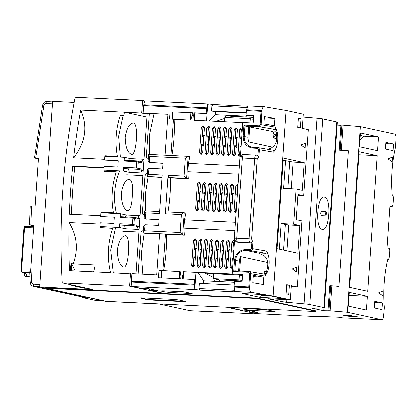 <?xml version="1.0" encoding="UTF-8"?>
<svg xmlns="http://www.w3.org/2000/svg" width="417" height="417" viewBox="0 0 417 417"><rect width="100%" height="100%" fill="white"/><g stroke="black" fill="none" stroke-linecap="round" stroke-linejoin="round"><path stroke-width="0.63" d="M75.696 285.775L73.246 285.739A4.186 3.909 102.3 0 1 72.647 285.661A4.186 3.909 102.3 0 1 70.895 284.728M72.647 285.661L83.911 288.116A4.186 3.909 -77.7 0 0 84.51 288.194L73.246 285.739M86.96 288.23L84.51 288.194M86.955 288.314L75.691 285.859M184.486 301.178A6.281 0.349 4 0 1 181.525 301.1L154.154 299.766A6.281 0.349 4 0 1 146.086 298.999L140.868 297.863M315.622 311.296L315.653 310.879A6.281 0.349 -176 0 0 315.252 310.728L259.369 298.556A6.281 0.349 -176 0 0 251.3 297.79L51.89 288.064A6.281 0.349 -176 0 0 47.83 288.105L47.799 288.522A6.281 0.349 4 0 1 51.859 288.481L251.269 298.207A6.281 0.349 4 0 1 259.343 298.973L315.221 311.145A6.281 0.349 4 0 1 315.622 311.296A6.281 0.349 4 0 1 311.562 311.337L112.152 301.616A6.281 0.349 4 0 1 104.083 300.85L48.2 288.679A6.281 0.349 4 0 1 47.799 288.522M140.175 298.134A6.281 0.349 4 0 1 139.773 297.983A6.281 0.349 4 0 1 143.834 297.941L171.205 299.276A6.281 0.349 4 0 1 179.274 300.042L185.153 301.324A6.281 0.349 4 0 1 185.555 301.475A6.281 0.349 4 0 1 181.494 301.517L154.128 300.183A6.281 0.349 4 0 1 146.054 299.416L140.19 297.889M133.56 123.041C129.562 123.203 126.778 127.988 125.209 137.391C125.444 146.987 127.498 152.632 131.376 154.321C136.521 156.756 138.845 123.526 133.56 123.041L133.226 122.999M226.29 307.183L257.565 313.996L190.116 310.707L159.216 303.977L105.767 301.371L39.62 286.959L93.1 289.565L62.206 282.835A691.542 645.334 102.3 0 1 62.566 193.118L63.05 186.17A691.542 645.334 102.3 0 1 75.159 97.229L142.604 100.518L145.121 101.065M127.435 210.632C130.266 210.408 131.887 205.565 132.304 196.105C133.216 186.561 132.325 180.973 129.624 179.346C125.626 179.508 122.843 184.293 121.274 193.702C121.509 203.308 123.568 208.953 127.435 210.632L127.758 210.674M129.624 179.346L129.291 179.305M119.575 170.923A67.001 62.524 -77.7 0 0 114.732 192.279A67.001 62.524 -77.7 0 0 116.447 213.457M125.689 235.657C121.686 235.819 118.902 240.604 117.333 250.007C117.568 259.603 119.622 265.248 123.5 266.937C128.644 269.372 130.969 236.142 125.689 235.657L125.35 235.61M105.152 156.406L105.193 155.822L117.401 156.417C114.847 142.379 115.863 128.566 120.45 114.972L123.098 115.686L118.642 136.307L120.383 157.152M123.098 115.686L123.687 115.811L124.521 112.189L146.977 117.083M131.376 154.321L131.699 154.368M115.639 227.229L110.708 250.007L113.288 272.77L131.908 273.917M123.5 266.937L123.823 266.984M257.565 313.996L257.581 313.704M143.239 170.527L137.792 169.338L138.376 160.993L143.823 162.182M139.304 226.832L133.852 225.644L134.436 217.304L139.888 218.492M62.206 282.835L129.624 286.125L130.5 273.609M129.624 286.125L163.521 293.511M39.62 286.959L52.599 101.352L74.148 102.405M142.604 100.518L141.728 113.033L80.674 110.052A685.803 639.975 -77.7 0 0 73.6 157.84L104.631 159.351M133.852 225.644L119.658 224.956M120.242 216.611L134.436 217.304M137.792 169.338L123.594 168.645M124.177 160.305L138.376 160.993M100.106 224.002L69.076 222.485A685.803 639.975 -77.7 0 0 69.446 270.633L110.568 272.64C107.049 257.946 107.742 243.121 112.647 228.167L100.174 227.562L100.247 226.53M101.211 212.717L101.253 212.128L113.46 212.722C110.938 198.93 111.892 185.304 116.317 171.846L104.114 171.251L104.182 170.225M104.047 167.691L72.694 166.164A685.803 639.975 -77.7 0 0 69.337 214.13L100.69 215.657M141.728 113.033L147.18 114.216M104.021 168.041L74.752 166.612L72.694 166.164M74.752 166.612A685.803 639.975 -77.7 0 0 71.411 214.229M116.207 172.19L106.173 171.7L104.114 171.251M73.6 157.84C85.615 142.28 87.971 126.356 80.674 110.052M120.45 114.972L123.687 115.811M95.191 264.946L71.005 263.653L70.4 269.142L69.446 270.633M70.4 269.142L70.009 270.664M75.222 270.914L71.688 263.799L71.203 270.722M69.076 222.485C77.124 235.866 78.469 249.653 73.126 263.852L95.196 264.931A52.38 18.598 -87.2 0 1 93.627 271.816M112.611 228.266L100.174 227.562M73.126 263.852L71.005 263.653M33.699 225.764L29.425 224.81L30.175 206.014M29.847 273.005L30.451 272.916L33.756 224.94L30.78 224.794L31.53 205.998L30.305 206.066M86.095 297.806A4.186 3.909 -77.7 0 0 86.7 297.884L33.902 286.385A4.186 3.909 102.3 0 1 33.303 286.307L86.095 297.806M86.7 297.884L83.275 297.717A1.673 1.564 102.3 0 1 82.029 296.92M38.385 158.7L34.413 158.132L38.421 158.205L35.07 206.17L31.53 205.998M29.56 224.862L30.78 224.794M52.453 103.468A2.095 0.745 92.8 0 0 52.412 103.854L39.782 284.457A2.095 0.745 92.8 0 0 39.771 284.847M83.275 297.717L95.363 300.349L102.749 300.709M95.363 300.349A1.673 1.564 102.3 0 1 95.123 300.318L83.035 297.686M34.413 158.132L42.555 105.021L43.879 105.256A2.095 1.955 102.3 0 1 45.943 103.536L52.412 103.854M25.088 276.262L28.346 276.674C26.354 275.976 25.098 277.623 23.905 274.965L25.088 276.262C27.694 275.147 26.667 273.792 22.018 272.186L21.173 271.769L20.85 270.847L21.46 270.831L24.494 227.453L23.91 227.489M30.472 272.494L22.018 272.186A1.256 0.652 -87.9 0 1 21.465 271.232A1.256 0.652 -87.9 0 1 21.46 270.831L30.55 271.159M25.296 273.839A221.104 12.26 4 0 1 23.931 274.918L24.024 273.052M22.018 272.186L25.369 273.927M23.988 227.453A1.256 1.152 -93.3 0 1 25.067 226.306L33.636 226.608L25.223 226.306A1.256 0.652 92.1 0 0 25.182 226.301L25.182 226.301A1.256 0.652 92.1 0 0 24.494 227.453L33.558 227.781M144.011 159.471L143.047 159.263L141.462 162.729L136.828 161.718L124.125 161.098L124.386 157.345L104.834 156.391L104.573 160.144L118.256 160.811L117.818 167.071L104.135 166.404L103.875 170.157L123.422 171.111L123.687 167.353L136.39 167.973L141.024 168.984L142.088 173.024L143.052 173.237M123.422 171.111L129.379 172.409L142.088 173.024M128.452 168.885L129.379 172.409M143.047 159.263L130.339 158.642L129.463 160.561M130.339 158.642L124.386 157.345M126.685 174.859L142.88 175.651M136.39 167.973L136.828 161.718M140.076 215.782L139.111 215.568L137.527 219.034L132.893 218.028L120.185 217.408L120.45 213.655L100.898 212.701L100.638 216.454L114.321 217.121L113.883 223.376L100.2 222.709L99.934 226.462L119.486 227.416L119.747 223.663L132.455 224.283L137.089 225.289L138.147 229.334L139.111 229.543M119.486 227.416L125.439 228.714L138.147 229.334M124.516 225.19L125.439 228.714M139.111 215.568L126.403 214.948L125.527 216.871M126.403 214.948L120.45 213.655M122.749 231.169L138.944 231.956M132.455 224.283L132.893 218.028M234.589 238.091A3.769 3.435 87 0 0 237.747 242.173L250.294 242.783C249.324 242.287 248.902 240.937 249.012 238.732L236.689 238.128C236.606 240.427 236.96 241.771 237.747 242.173L237.21 242.1C233.379 240.4 234.651 239.129 234.25 238.154L236.689 238.128L242.287 158.048C242.527 155.786 243.054 154.634 243.872 154.582L243.794 154.571C242.433 154.624 241.511 154.962 241.021 155.598A3.769 0.798 46.5 0 0 242.287 158.048L240.093 158.163M346.897 315.81A7.329 0.407 -176 0 0 356.551 316.618L357.661 316.857A10.467 0.579 4 0 1 347.564 316.128L343.055 315.148A10.467 0.579 4 0 1 349.352 315.216A10.467 0.579 4 0 1 350.348 315.268L351.458 315.507A7.329 0.407 -176 0 0 350.452 315.455A7.329 0.407 -176 0 0 345.714 315.502A7.329 0.407 -176 0 0 345.792 315.57L346.908 315.622M248.902 271.457L248.886 271.457A0.839 0.297 92.8 0 0 248.548 272.228L233.65 271.503L234.781 270.769L248.886 271.457A0.839 0.297 92.8 0 0 248.886 271.457C250.111 271.67 250.7 272.395 250.674 273.63L264.764 276.054L265.259 274.662A14.658 5.202 -87.2 0 0 267.782 264.065L267.787 264.055C267.558 259.968 266.192 257.101 263.69 255.454L258.217 252.91L265.718 253.244C266.963 253.103 267.234 252.368 266.536 251.029L252.426 248.605C252.29 249.825 251.602 250.492 250.362 250.607L265.718 253.244M264.764 276.054C267.172 273.489 268.611 269.512 269.08 264.117C269.366 258.712 268.522 254.349 266.536 251.029M268.053 149.369L271.196 148.045C274.449 146.023 276.195 143.401 276.445 140.19C276.721 135.812 276.393 132.027 275.46 128.832L275.189 127.154L261.084 124.73C260.969 125.929 260.286 126.596 259.025 126.726L275.673 129.588M273.135 150.245L257.565 147.582C258.775 147.795 259.364 148.52 259.338 149.755L273.437 152.179C275.84 149.614 277.274 145.637 277.743 140.253C278.03 134.837 277.18 130.469 275.189 127.154M383.723 315.101L384.396 307.6A57.999 20.595 -87.2 0 1 384.234 283.216A57.999 20.595 -87.2 0 1 387.753 259.635C388.66 259.577 389.249 258.295 389.514 255.783L389.879 250.57L389.285 248.323L387.08 247.844L389.999 206.134L392.204 206.613L389.973 206.504M389.973 206.509L392.246 206.618L393.085 204.69L393.45 199.477C393.539 196.923 393.148 195.427 392.272 194.984A57.999 20.595 -87.2 0 1 392.11 170.6A57.999 20.595 -87.2 0 1 395.624 147.019L396.061 138.642C396.15 136.093 395.759 134.597 394.883 134.154L360.397 126.643L343.108 125.189L341.361 150.214L348.414 150.808L338.938 286.364L331.88 285.77L330.128 310.795L328.956 310.738L330.707 285.713L329.732 285.765L327.981 310.79L328.956 310.738M276.523 138.642L273.604 138.006L276.028 134.999M326.157 211.706L326.631 213.504L325.922 215.042L325.453 213.243L326.157 211.706L321.512 211.038L320.642 212.983L321.236 215.25L325.922 215.042M228.949 240.745L227.932 242.214L227.307 251.185L228.985 249.59L229.355 249.658M228.594 259.994L227.911 258.514L228.407 251.425L229.34 249.992M223.476 240.479L222.459 241.949L221.834 250.914L223.512 249.324L223.882 249.392M223.121 259.728L222.438 258.248L222.933 251.154L223.866 249.726M218.002 240.208L216.986 241.683L216.36 250.648L218.039 249.058L218.409 249.121M217.648 259.463L216.965 257.982L217.46 250.888L218.393 249.46M212.529 239.942L211.513 241.417L210.882 250.382L212.566 248.793L212.936 248.855M212.17 259.197L211.492 257.711L211.987 250.622L212.92 249.194M207.056 239.676L206.034 241.146L205.409 250.117L207.093 248.522L207.458 248.589M206.696 258.926L206.019 257.445L206.514 250.356L207.447 248.923M201.578 239.41L200.561 240.88L199.936 249.851L201.614 248.256L201.984 248.323M201.223 258.66L200.541 257.18L201.041 250.091L201.974 248.657M196.105 239.144L195.088 240.614L194.463 249.58L196.141 247.99L196.511 248.058M195.75 258.394L195.067 256.914L195.563 249.819L196.496 248.391M233.822 249.971L232.78 251.451L233.405 242.48L234.422 241.01M201.625 154.269L201.213 153.023L201.838 144.058L203.048 145.768L203.652 145.773M199.628 152.679L200.937 154.394L202.756 152.831L204.507 127.805L203.162 126.064L201.38 127.654L199.628 152.679L201.213 153.023M207.103 154.535L206.686 153.289L207.317 144.324L208.521 146.033L209.125 146.039M205.101 152.945L206.41 154.66L208.229 153.096L209.98 128.071L208.636 126.33L206.853 127.92L205.101 152.945L206.686 153.289M212.576 154.801L212.164 153.56L212.79 144.59L213.999 146.304L214.599 146.304M210.575 153.211L211.883 154.926L213.702 153.367L215.453 128.337L214.109 126.596L212.326 128.186L210.575 153.211L212.164 153.56M218.049 155.072L217.638 153.826L218.263 144.855L219.472 146.57L220.072 146.576M216.048 153.477L217.356 155.192L219.175 153.633L220.927 128.608L219.582 126.862L217.799 128.452L216.048 153.477L217.638 153.826M223.522 155.338L223.111 154.092L223.736 145.126L224.945 146.836L225.545 146.841M221.526 153.748L222.829 155.463L224.654 153.899L226.4 128.874L225.055 127.133L223.272 128.723L221.526 153.748L223.111 154.092M228.996 155.604L228.584 154.358L229.209 145.392L230.419 147.102L231.023 147.107M226.999 154.014L228.308 155.729L230.127 154.165L231.878 129.14L230.528 127.399L228.745 128.989L226.999 154.014L228.584 154.358M239.947 156.135L239.53 154.895L240.161 145.924L240.984 147.498M242.319 128.415L241.479 127.93L239.697 129.52L237.945 154.545L239.254 156.26L240.4 155.864M234.469 155.869L234.057 154.624L234.688 145.658L235.892 147.368L236.496 147.373M232.472 154.28L233.781 155.994L235.6 154.431L237.351 129.406L236.006 127.665L234.224 129.254L232.472 154.28L234.057 154.624M232.071 268.751L231.659 267.511L232.285 258.54L233.113 260.109M234.448 241.031L233.603 240.546L231.821 242.136L230.069 267.161L231.378 268.876L232.524 268.48M228.62 259.989L228.016 259.984L226.812 258.274L226.181 267.24L226.598 268.485M224.596 266.896L225.905 268.611L227.724 267.047L229.475 242.022L228.13 240.281L226.348 241.87L224.596 266.896L226.181 267.24M223.147 259.723L222.542 259.718L221.338 258.008L220.708 266.974L221.119 268.22M219.123 266.63L220.431 268.345L222.251 266.781L224.002 241.756L222.657 240.015L220.874 241.605L219.123 266.63L220.708 266.974M217.674 259.457L217.069 259.452L215.86 257.742L215.235 266.708L215.646 267.954M213.65 266.364L214.958 268.074L216.777 266.515L218.529 241.49L217.179 239.749L215.396 241.334L213.65 266.364L215.235 266.708M212.196 259.192L211.596 259.186L210.387 257.471L209.761 266.442L210.173 267.688M208.177 266.093L209.48 267.808L211.304 266.249L213.051 241.224L211.706 239.478L209.923 241.068L208.177 266.093L209.761 266.442M206.723 258.921L206.123 258.921L204.914 257.206L204.288 266.171L204.7 267.417M202.698 265.827L204.007 267.542L205.831 265.978L207.577 240.953L206.233 239.212L204.45 240.802L202.698 265.827L204.288 266.171M201.249 258.655L200.65 258.649L199.441 256.94L198.815 265.905L199.227 267.151M197.225 265.561L198.534 267.276L200.353 265.712L202.104 240.687L200.759 238.946L198.977 240.536L197.225 265.561L198.815 265.905M195.776 258.389L195.172 258.384L193.968 256.674L193.337 265.639L193.754 266.885M191.752 265.295L193.061 267.01L194.88 265.447L196.631 240.421L195.286 238.68L193.504 240.27L191.752 265.295L193.337 265.639M203.981 126.528L202.964 127.998L202.339 136.964L204.017 135.374L204.387 135.442M202.339 136.964L203.439 137.209L204.372 135.775M209.454 126.794L208.437 128.264L207.812 137.235L209.49 135.64L209.86 135.707M207.812 137.235L208.912 137.474L209.845 136.041M214.927 127.06L213.911 128.53L213.285 137.501L214.963 135.906L215.334 135.973M213.285 137.501L214.39 137.74L215.323 136.307M220.405 127.326L219.384 128.801L218.758 137.766L220.442 136.177L220.807 136.239M218.758 137.766L219.863 138.006L220.796 136.578M225.878 127.597L224.862 129.067L224.231 138.032L225.915 136.442L226.28 136.505M224.231 138.032L225.336 138.272L226.269 136.844M231.352 127.863L230.335 129.333L229.704 138.298L231.388 136.708L231.758 136.776M229.704 138.298L230.81 138.543L231.743 137.11M242.298 128.394L241.281 129.864L240.656 138.835L241.698 137.355M236.825 128.128L235.808 129.598L235.183 138.569L236.861 136.974L237.231 137.042M235.183 138.569L236.283 138.809L237.216 137.375M236.006 212.446L235.595 211.2L236.22 202.235L236.674 203.517M238.008 184.423L237.539 184.241L235.756 185.831L234.01 210.856L235.318 212.571L236.048 212.425M232.556 203.684L231.956 203.678L230.747 201.964L230.121 210.934L230.533 212.18M228.532 210.59L229.84 212.3L231.664 210.741L233.411 185.716L232.066 183.97L230.283 185.56L228.532 210.59L230.121 210.934M225.06 211.914L224.648 210.668L225.274 201.698L226.483 203.413L227.083 203.418M223.059 210.319L224.367 212.034L226.186 210.476L227.937 185.45L226.593 183.704L224.81 185.294L223.059 210.319L224.648 210.668M221.609 203.152L221.005 203.147L219.801 201.432L219.17 210.397L219.587 211.643M217.585 210.053L218.894 211.768L220.713 210.204L222.464 185.179L221.119 183.438L219.337 185.028L217.585 210.053L219.17 210.397M214.114 211.377L213.697 210.132L214.328 201.166L215.532 202.876L216.136 202.881M212.112 209.787L213.421 211.502L215.24 209.939L216.991 184.913L215.646 183.172L213.864 184.762L212.112 209.787L213.697 210.132M210.663 202.615L210.059 202.61L208.849 200.9L208.224 209.866L208.636 211.111M206.639 209.522L207.947 211.237L209.767 209.673L211.518 184.648L210.168 182.907L208.391 184.496L206.639 209.522L208.224 209.866M203.162 210.846L202.751 209.6L203.376 200.629L204.585 202.344L205.185 202.349M201.166 209.256L202.469 210.966L204.294 209.407L206.04 184.382L204.695 182.636L202.912 184.225L201.166 209.256L202.751 209.6M197.689 210.58L197.277 209.334L197.903 200.363L199.112 202.078L199.712 202.083M195.688 208.985L196.996 210.7L198.82 209.141L200.567 184.111L199.222 182.37L197.439 183.96L195.688 208.985L197.277 209.334M237.971 184.94L237.346 186.175L236.715 195.14L237.346 193.91M233.291 193.352L232.926 193.285L231.242 194.875L232.347 195.114L233.28 193.686M227.416 184.168L226.395 185.643L225.769 194.609L227.453 193.014L227.818 193.081M225.769 194.609L226.874 194.848L227.807 193.415M222.344 192.816L221.974 192.748L220.296 194.343L221.401 194.583L222.329 193.149M216.465 183.636L215.448 185.106L214.823 194.077L216.501 192.482L216.871 192.55M214.823 194.077L215.923 194.317L216.856 192.883M211.398 192.284L211.028 192.216L209.35 193.806L210.449 194.046L211.383 192.618M205.518 183.099L204.502 184.575L203.871 193.54L205.555 191.95L205.925 192.013M203.871 193.54L204.976 193.78L205.909 192.352M200.045 182.834L199.029 184.309L198.398 193.274L200.082 191.679L200.447 191.747M198.398 193.274L199.503 193.514L200.436 192.081M257.195 252.827L246.014 250.393A0.839 0.297 -87.2 0 1 245.78 249.496L250.122 249.705A0.839 0.297 92.8 0 0 250.362 250.607L246.014 250.393A10.467 9.768 102.3 0 0 235.511 260.344L239.264 261.162A10.467 9.768 102.3 0 1 240.604 256.58L267.756 262.491M150.673 113.836L147.217 113.664L136.02 273.818M323.983 307.887L323.78 310.733L312.312 308.236L322.914 307.939A8.376 0.464 -176 0 0 324.374 307.777A8.376 0.464 -176 0 0 323.842 307.574L309.789 304.514A8.376 0.464 -176 0 0 304.045 303.826L283.784 302.023L273.489 299.781L273.542 298.984M272.525 298.937L272.473 299.729L267.766 298.702L290.289 299.802L291.321 285.629L297.311 286.932L291.248 286.641M273.489 299.781L272.473 299.729M264.123 273.604L264.295 271.144A10.467 9.768 -77.7 0 0 265.228 272.989M264.295 271.144L266.463 271.613M297.311 286.932L301.929 220.822L296.195 219.577L297.947 194.551L303.68 195.797L297.879 195.516M261.641 294.475L261.589 295.241L257.054 294.251M144.397 214.479L143.333 214.51L144.381 214.739M144.381 214.713L143.521 214.526C142.817 214.547 142.458 213.874 142.447 212.503L145.012 175.802L146.377 173.649L147.258 173.602M145.721 210.799L145.45 193.853L148.176 176.766M162.083 177.282L147.185 176.553C146.805 176.427 147.258 175.713 148.551 174.405L148.973 168.353L147.529 169.714L147.185 176.553L162.062 177.559M199.686 202.083L199.008 200.603L197.903 200.363M205.159 202.354L204.481 200.874L203.376 200.629M210.637 202.62L209.954 201.14L208.849 200.9M209.35 193.806L209.975 184.84L210.992 183.371M216.11 202.886L215.427 201.406L214.328 201.166M221.583 203.157L220.901 201.672L219.801 201.432M220.296 194.343L220.921 185.372L221.943 183.902M227.056 203.423L226.379 201.937L225.274 201.698M232.535 203.689L231.852 202.209L230.747 201.964M231.242 194.875L231.873 185.909L232.889 184.439M159.117 219.691L145.444 218.826L145.867 212.774C144.767 211.372 144.407 210.7 144.793 210.757L144.188 217.492L145.158 218.784L159.132 219.493L158.721 225.331L145.038 224.664L143.589 226.019L143.125 232.676L144.907 233.223L159.612 233.942M145.867 212.774L159.555 213.441L162.239 175.072L148.551 174.405M148.973 168.353L162.661 169.021L163.068 163.183L149.385 162.515L149.807 156.469L185.388 158.205L188.223 156.375L189.886 156.735L188.479 163.417L239.306 165.893M163.052 163.381L149.093 162.479L148.124 161.186L148.733 154.446C148.468 154.624 148.822 155.296 149.807 156.469M168.103 175.359L168.692 177.6L170.355 177.965L188.338 178.841L186.68 178.481L184.132 176.136L168.103 175.359L165.419 213.728L181.452 214.51C182.844 213.264 183.788 212.654 184.288 212.68L185.946 213.04L184.538 219.723L183.96 228.063L234.781 230.544M165.419 213.728L166.258 211.8L184.288 212.68L182.74 234.787L180.196 232.446L144.616 230.71C143.474 231.779 143.021 232.493 143.25 232.863L182.74 234.787L184.403 235.146L183.96 228.063M149.093 162.479L150.558 162.771M148.316 158.408L147.456 158.22L148.337 158.173M149.661 154.488L149.687 134.165L154.092 113.648L149.338 113.904L146.383 156.198C146.398 157.563 146.758 158.236 147.456 158.22L148.316 158.429M172.966 111.918L192.414 112.715L172.966 111.918L172.461 119.111M192.414 112.715L192.221 115.467L190.814 120.112L174.181 119.304L169.615 118.97L170.131 111.631M190.439 120.096L190.95 112.793M167.962 212.164C169.974 201.03 170.767 189.626 170.355 177.965M199.503 193.514L199.008 200.603M204.976 193.78L204.481 200.874M210.449 194.046L209.954 201.14M215.923 194.317L215.427 201.406M221.401 194.583L220.901 201.672M226.874 194.848L226.379 201.937M232.347 195.114L231.852 202.209M146.622 219.081L145.158 218.784M276.033 131.235L272.525 131.063L274.026 134.211L274.808 134.941L276.481 135.025M165.116 155.244L167.983 114.284L143.151 113.116L150.683 113.831M192.221 115.467L193.785 115.545L193.978 112.793L206.259 113.393L206.587 108.634L143.677 105.569L143.151 113.116M206.587 108.634L207.781 104.38L209.266 104.015L212.941 104.511L211.831 105.835L246.916 107.544M234.119 285.004L199.42 283.31L199.055 288.522L199.962 290.117L196.287 289.622L194.88 288.872L194.312 284.232L194.645 279.479L195.526 279.671L196.037 272.327L198.205 272.619L203.757 280.771M194.88 288.872L195.526 279.671M148.692 154.441L188.223 156.375L186.68 178.481L168.692 177.6M236.47 147.378L235.787 145.898L234.688 145.658M230.997 147.112L230.314 145.632L229.209 145.392M225.519 146.847L224.841 145.366L223.736 145.126M220.046 146.581L219.368 145.095L218.263 144.855M214.573 146.31L213.89 144.829L212.79 144.59M209.099 146.044L208.417 144.563L207.317 144.324M203.439 137.209L202.943 144.298L203.621 145.778M206.259 113.393L207.14 113.58L207.781 104.38M188.338 178.841L187.895 171.757L238.722 174.233M235.365 222.204L184.538 219.723M180.994 276.049L180.801 278.801L158.512 277.717L159.028 270.378L162.938 270.565L180.227 271.519L180.994 276.049L182.557 276.127L183.761 271.733L183.256 278.921M180.227 271.519L161.864 270.664L161.363 277.852M179.346 278.733L179.852 271.54M265.983 273.026L264.977 272.979L263.805 274.005M275.694 129.666L273.239 129.432L275.773 129.984M272.77 131.579L244.904 126.038L259.025 126.726L258.785 125.83L260.057 124.636L261.084 124.73L261.876 111.355L246.317 110.573L245.983 115.327L246.864 115.519L247 116.228L215.297 114.68L209.011 121.003M170.98 155.531L173.524 119.158M143.829 105.574L143.881 104.766L206.796 107.831M211.831 105.835L211.466 111.047L246.166 112.741M247.51 106.319L246.463 110.578M246.52 109.77L261.933 110.521L261.876 111.355M272.499 147.165L248.615 141.962A10.467 9.768 102.3 0 1 247.927 137.282L248.652 126.857M273.604 138.001L273.891 133.925M242.287 158.048L254.615 158.648C254.808 156.458 255.407 155.306 256.419 155.192L243.794 154.571M194.645 279.479L182.365 278.879L182.557 276.127M161.212 277.847L161.718 270.633L159.028 270.378M203.496 283.508L203.684 280.771L234.307 282.262M250.497 242.819L251.826 242.371L252.963 240.89L252.275 240.771C252.066 242.022 251.409 242.694 250.294 242.783L237.299 242.121M183.532 271.681L242.543 274.449L242.032 281.788L234.37 281.412L234.036 286.171L234.651 291.811L199.962 290.117M187.895 171.757L188.479 163.417M171.898 155.859C174.051 143.891 174.812 131.709 174.181 119.304M236.283 138.809L235.787 145.898M230.81 138.543L230.314 145.632M225.336 138.272L224.841 145.366M219.863 138.006L219.368 145.095M214.39 137.74L213.89 144.829M208.912 137.474L208.417 144.563M206.629 120.883L207.14 113.58L194.864 112.986L194.353 120.289M193.978 112.793L194.864 112.986M193.785 115.545L194.124 120.273L242.725 122.645M211.466 111.047L215.516 111.594L215.297 114.68M143.881 104.766C144.146 102.254 144.735 100.971 145.642 100.914L209.266 104.015M215.516 111.594L246.139 113.09M257.565 147.582A0.839 0.297 92.8 0 0 257.544 147.582A0.839 0.297 92.8 0 0 257.211 148.353L252.869 148.139C246.541 147.128 243.283 143.198 243.101 136.364L247.927 137.282M243.101 136.364L243.888 125.1L244.904 126.038L244.174 136.463A10.467 9.768 102.3 0 0 251.722 147.17A10.467 9.768 102.3 0 0 253.223 147.368L257.529 147.582M245.983 115.327L253.645 115.702L253.135 123.041L242.73 122.535L240.364 156.422M234.526 239.858L232.144 273.938M144.235 233.077L141.321 253.75L142.869 274.151L156.75 274.866L159.622 233.786L184.403 235.146M138.152 273.922L141.076 232.107L142.442 229.96L143.318 229.913M248.866 271.457L234.781 270.769L235.511 260.344L234.437 260.239C235.574 253.468 239.353 249.887 245.78 249.496M319.219 316.404A4.186 1.486 -87.2 0 1 318.651 316.685A4.186 1.486 -87.2 0 1 318.562 316.67L316.795 316.289L339.464 317.259L342.023 317.817L381.904 319.761A4.186 1.486 92.8 0 0 381.993 319.771A4.186 1.486 92.8 0 0 383.666 315.909L383.869 315.106M360.007 139.731L363.702 136.223L360.304 135.483M349.055 306.255L348.414 305.479M393.596 144.037L393.127 150.709L385.48 149.041L385.949 142.369L393.596 144.037L385.855 143.657M382.483 302.945L382.014 309.623L374.367 307.954L374.836 301.282L382.483 302.945L374.742 302.57M348.414 150.808L339.209 150.209L340.96 125.183L341.935 125.131L340.189 150.156L341.361 150.214M339.209 150.209L340.189 150.156M323.78 310.733L327.981 310.79M291.238 188.828L293.104 162.13L285.52 160.717L283.576 188.453L296.091 189.063L293.641 224.101L299.818 225.446L297.879 253.182L276.408 248.506L273.083 296.054L251.263 292.307C250.064 291.832 249.491 290.326 249.538 287.787L250.674 273.63L249.647 273.536L248.548 272.228M287.824 188.661L289.711 161.629M283.529 250.059L285.322 224.403L281.126 223.491L279.333 249.142M286.906 250.794L288.715 224.904L285.322 224.403M277.013 248.636L283.169 160.602L282.559 160.545M212.941 104.511L247.521 106.199M261.933 110.521C262.157 108.086 262.929 106.809 264.242 106.7L286.062 110.448L282.736 157.996L304.207 162.672L302.268 190.407L296.091 189.063M247.568 105.876L264.242 106.7M204.726 272.937L213.129 277.3L213.389 273.62L198.205 272.619M196.037 272.327L183.761 271.733M166.414 234.271C166.857 246.801 165.919 258.947 163.594 270.711M214.411 281.293L213.129 277.3M234.036 286.171L249.595 286.953M242.121 280.537L238.977 279.854L213.561 278.613L219.368 279.88L219.253 281.527M213.561 278.613L213.9 273.734L213.389 273.62M224.007 121.733L224.231 118.537L215.897 121.337M224.528 121.759L224.831 117.448L250.247 118.689L253.39 119.371M253.531 117.359L230.81 116.254L230.705 117.735M230.81 116.254L226.024 115.212L224.231 118.537M226.024 115.212L215.375 114.691M257.878 155.802L258.795 157.47L259.338 149.755L258.311 149.661L257.878 155.802L256.622 155.228M252.275 240.771L251.581 238.962L249.012 238.732L254.615 158.648L257.18 158.882L258.107 157.35C258.076 156.088 257.513 155.369 256.419 155.192L256.731 155.239M234.182 286.203L249.538 286.948M162.938 270.565L165.492 234.073M142.869 274.151L131.928 273.615L131.397 281.167L194.312 284.232M196.287 289.622L132.663 286.521A4.186 1.486 -87.2 0 1 131.485 282.033L131.548 281.199L194.458 284.264M358.948 154.827L377.249 155.718L367.773 291.274L349.686 287.334L359.162 151.778L377.249 155.718M360.476 133.007L378.563 136.948L377.599 150.714L359.511 146.774L360.476 133.007M363.702 136.223L378.563 136.948M367.424 296.279L366.46 310.045L348.372 306.104L349.331 292.338L367.424 296.279L349.123 295.387M382.889 295.815L378.683 292.807L383.124 290.972L382.889 295.815M388.045 158.919L392.486 157.084L392.251 161.926L388.045 158.919M331.88 285.77L330.707 285.713M341.935 125.131L343.108 125.189M337.144 125.147L340.95 125.329M312.323 308.069L312.776 308.054M322.185 229.261C329.394 231.836 331.786 197.835 324.426 197.22C317.212 194.645 314.819 228.641 322.185 229.261M303.68 195.797L308.304 129.692L302.32 128.384L303.268 114.195L286.062 110.448M283.169 160.602L285.52 160.717M293.104 162.13L304.207 162.672M281.126 223.491L293.641 224.101M288.715 224.904L299.818 225.446M292.27 268.897L296.711 267.068L296.477 271.905L292.27 268.897M300.933 145.022L305.374 143.193L305.135 148.03L300.933 145.022M286.078 293.803L286.719 284.629L289.367 285.207L288.726 294.381L286.078 293.803M286.688 285.072L289.367 285.207M297.717 127.383L298.358 118.209L301.006 118.782L300.365 127.962L297.717 127.383M298.327 118.652L301.006 118.782M273.437 152.179C274.308 151.116 274.131 150.459 272.916 150.219M303.076 117.047L317.024 118.22L304.045 303.826M309.789 304.514L322.768 118.908A8.376 0.464 -176 0 0 317.024 118.22M322.768 118.908L336.821 121.967L323.842 307.574M324.374 307.777L337.353 122.171A8.376 0.464 -176 0 0 336.821 121.967M282.736 157.996L276.408 248.506M213.9 273.734L239.316 274.975L242.459 275.658M263.773 277.149L253.27 275.345L252.754 282.684L263.257 284.488L263.773 277.149L253.176 276.633M219.368 279.88L242.089 280.985M274.876 118.402L264.368 116.598L263.857 123.938L274.36 125.741L274.876 118.402L264.279 117.886M234.396 290.248L199.055 288.522M270.044 295.653L261.589 295.241L260.224 297.394L242.574 293.547L263.81 294.584L283.685 298.536L260.224 297.394M238.576 270.956L239.264 261.162M227.854 307.256L240.291 309.967L248.11 310.347L257.299 312.349L249.481 311.968L249.569 310.665M257.544 313.699A4.186 1.486 -87.2 0 1 257.456 313.699A4.186 1.486 -87.2 0 1 257.367 313.688L318.562 316.67M381.904 319.761L347.418 312.25L360.397 126.643M347.418 312.25L330.128 310.795M248.615 141.962L249.668 126.904M239.593 271.003L240.604 256.58M290.289 299.802L273.083 296.054M132.663 286.521L140.513 288.23L148.332 288.611L157.522 290.613L149.703 290.232L149.792 288.929M149.703 290.232L165.085 293.584M249.481 311.968L257.367 313.688M161.681 291.191A8.376 0.464 4 0 1 161.15 290.988A8.376 0.464 4 0 1 166.56 290.93L184.158 291.791L192.247 293.552L174.65 292.692A8.376 0.464 4 0 1 163.891 291.671L161.681 291.191L161.707 290.863M266.14 309.649L275.111 311.603L257.518 310.743A8.376 0.464 4 0 1 246.755 309.722L243.669 309.049A8.376 0.464 4 0 1 243.132 308.846A8.376 0.464 4 0 1 248.548 308.788L266.14 309.649M249.95 122.885L250.247 118.689M238.977 279.854L239.316 274.975M146.086 298.999L146.054 299.416M154.154 299.766L154.128 300.183M181.525 301.1L181.494 301.517M51.859 288.481L51.89 288.064M251.269 298.207L251.3 297.79M259.343 298.973L259.369 298.556M315.221 311.145L315.252 310.728M29.711 272.953L30.149 282.497L31.504 282.231L30.853 266.463M35.638 158.069L43.879 105.256M39.782 284.457L33.313 284.139L31.504 282.231M39.641 286.667L33.902 286.385A2.095 0.745 -87.2 0 1 33.313 284.139M42.555 105.021C44.671 100.56 45.411 102.149 46.782 101.607L52.563 101.889L46.824 101.612A2.095 0.745 92.8 0 0 46.782 101.607A2.095 0.745 92.8 0 0 45.943 103.536M21.173 271.769L20.85 270.847L23.884 227.473L25.067 226.306A1.256 1.152 -93.3 0 1 25.156 226.301M21.694 272.124L21.152 271.759L21.465 271.232M28.346 276.674L29.873 276.768L28.335 276.669M228.407 251.425L227.307 251.185M222.933 251.154L221.834 250.914M217.46 250.888L216.36 250.648M211.987 250.622L210.882 250.382M206.514 250.356L205.409 250.117M201.041 250.091L199.936 249.851M195.563 249.819L194.463 249.58M233.702 251.649L232.78 251.451M237.945 154.545L239.53 154.895M230.069 267.161L231.659 267.511M240.656 138.835L241.579 139.033M234.01 210.856L235.595 211.2M236.715 195.14L237.252 195.26M144.756 210.752L159.69 211.476L144.793 210.757M236.757 202.349L236.22 202.235M166.3 211.805L184.189 212.675M172.315 119.1L172.82 111.886M197.439 183.96L199.029 184.309M202.912 184.225L204.502 184.575M209.975 184.84L208.391 184.496M213.864 184.762L215.448 185.106M220.921 185.372L219.337 185.028M224.81 185.294L226.395 185.643M231.873 185.909L230.283 185.56M235.756 185.831L237.346 186.175M144.616 230.71L145.038 224.664M181.452 214.51L180.196 232.446M185.388 158.205L184.132 176.136M274.026 134.211L276.429 134.326M148.733 154.446L188.124 156.37M241.083 146.127L240.161 145.924M202.943 144.298L201.838 144.058M265.811 273.458L264.295 273.385M193.968 256.674L195.067 256.914M195.088 240.614L193.504 240.27M198.977 240.536L200.561 240.88M199.441 256.94L200.541 257.18M204.914 257.206L206.019 257.445M206.034 241.146L204.45 240.802M209.923 241.068L211.513 241.417M210.387 257.471L211.492 257.711M215.86 257.742L216.965 257.982M216.986 241.683L215.396 241.334M220.874 241.605L222.459 241.949M221.338 258.008L222.438 258.248M226.812 258.274L227.911 258.514M227.932 242.214L226.348 241.87M231.821 242.136L233.405 242.48M232.285 258.54L233.207 258.743M234.224 129.254L235.808 129.598M239.697 129.52L241.281 129.864M228.745 128.989L230.335 129.333M223.272 128.723L224.862 129.067M217.799 128.452L219.384 128.801M212.326 128.186L213.911 128.53M206.853 127.92L208.437 128.264M201.38 127.654L202.964 127.998M257.784 147.608L253.202 147.368A0.839 0.297 -87.2 0 1 253.223 147.368M252.869 148.139A0.839 0.297 -87.2 0 1 253.202 147.368L251.722 147.17M243.888 125.1L258.785 125.83M258.311 149.661L257.211 148.353M250.122 249.705L251.399 248.511L252.426 248.605L252.963 240.89M249.647 273.536L248.714 286.886M234.437 260.239L233.65 271.503M251.826 242.371L251.399 248.511M260.99 111.287L260.057 124.636M286.656 302.367L286.844 299.635M283.961 299.495L283.784 302.023M258.107 157.35L258.795 157.47M251.581 238.962L257.18 158.882M249.538 287.787L234.125 287.037M194.4 285.098L131.485 282.033M251.263 292.307L234.594 291.493M174.744 291.332L174.65 292.692M163.949 290.837L163.891 291.671M257.623 309.232L257.518 310.743M246.828 308.721L246.755 309.722M243.69 308.721L243.669 309.049M30.149 282.497C30.352 284.483 31.405 285.749 33.303 286.307M23.905 274.965L23.998 273.036M259.098 253.114L258.733 253.036M241.021 155.598C240.791 155.411 240.4 156.234 239.853 158.074L234.25 238.154M265.441 274.287L249.121 271.483M256.627 155.218L256.325 155.181M257.456 313.699L318.651 316.685M342.102 317.827L381.993 319.771M345.745 315.09L345.714 315.502"/></g></svg>
